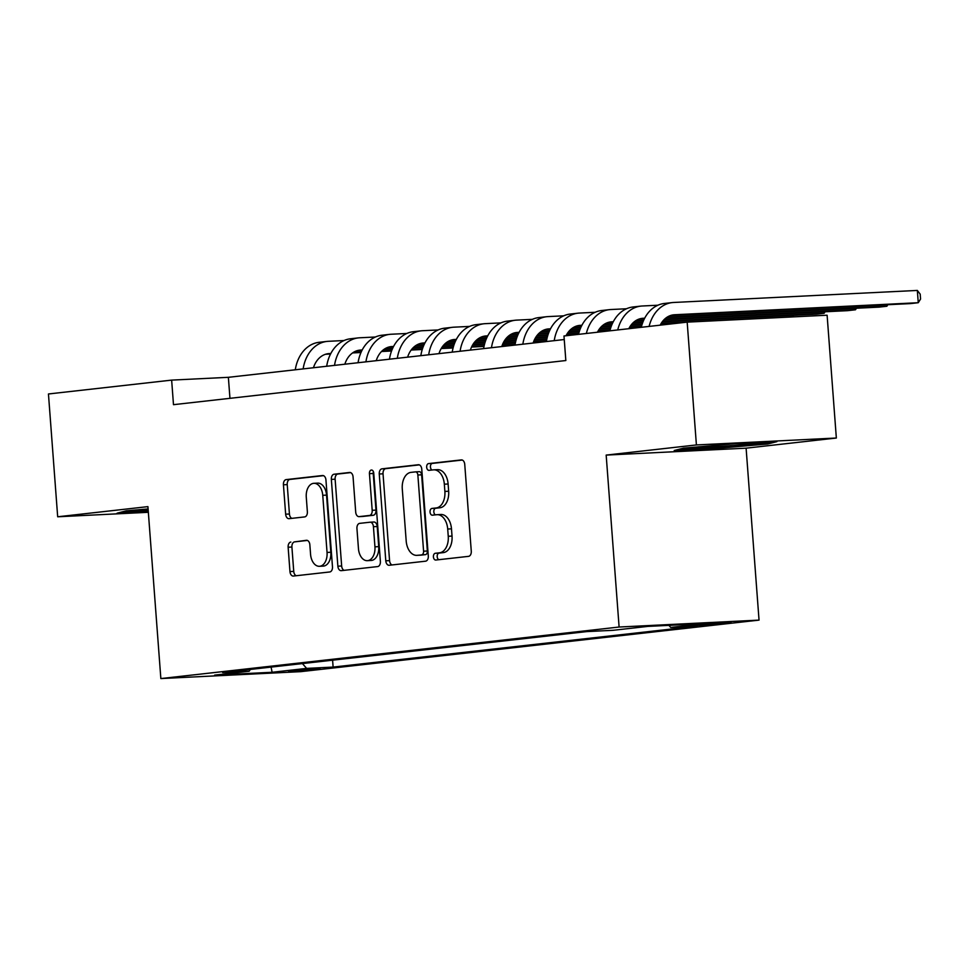 <?xml version="1.0" encoding="UTF-8"?>
<svg xmlns="http://www.w3.org/2000/svg" width="969" height="969" viewBox="0 0 969 969"><rect width="100%" height="100%" fill="white"/><g stroke="black" fill="none" stroke-linecap="round" stroke-linejoin="round"><path stroke-width="1.45" d="M433.409 556.896A3.391 2.168 -92.8 0 0 435.735 560.034A3.391 2.168 -92.8 0 0 435.82 560.034L468.548 556.351A4.833 3.101 -92.8 0 0 471.273 551.179L464.745 464.381A4.833 3.101 -92.8 0 0 461.426 459.9A4.833 3.101 -92.8 0 0 461.305 459.912L428.564 463.594A3.391 2.168 -92.8 0 0 426.663 467.215A3.391 2.168 -92.8 0 0 428.988 470.353A3.391 2.168 -92.8 0 0 429.073 470.34L433.313 469.868A15.48 9.908 -92.8 0 1 433.712 469.832A15.48 9.908 -92.8 0 1 444.335 484.185L444.88 491.416A15.48 9.908 -92.8 0 1 436.171 507.962L431.944 508.434A3.391 2.168 -92.8 0 0 430.042 512.056A3.391 2.168 -92.8 0 0 432.356 515.193A3.391 2.168 -92.8 0 0 432.453 515.181L436.68 514.709A15.48 9.908 -92.8 0 1 437.08 514.684A15.48 9.908 -92.8 0 1 447.702 529.026L448.247 536.269A15.48 9.908 -92.8 0 1 439.551 552.802L435.311 553.275A3.391 2.168 -92.8 0 0 433.409 556.896M437.08 514.684L440.859 514.491A15.48 9.908 -92.8 0 1 451.481 528.844L452.026 536.075A15.48 9.908 -92.8 0 1 443.33 552.621L439.09 553.093A3.391 2.168 -92.8 0 0 437.189 556.715A3.391 2.168 -92.8 0 0 438.787 559.694M462.274 460.045L432.356 463.412A3.391 2.168 -92.8 0 0 430.442 467.022A3.391 2.168 -92.8 0 0 432.041 470.013M433.712 469.832L437.491 469.65A15.48 9.908 -92.8 0 1 448.114 484.003L448.659 491.235A15.48 9.908 -92.8 0 1 439.962 507.768L435.723 508.253A3.391 2.168 -92.8 0 0 433.821 511.862A3.391 2.168 -92.8 0 0 435.42 514.854M316.439 669.3L320.061 668.719L309.656 669.034L288.605 671.081L316.439 669.3M290.845 542.059A4.833 3.101 -92.8 0 0 288.132 547.219L289.961 571.577A4.833 3.101 -92.8 0 0 293.28 576.058A4.833 3.101 -92.8 0 0 293.401 576.046L329.763 571.964A4.833 3.101 -92.8 0 0 332.476 566.792L325.947 479.994A4.833 3.101 -92.8 0 0 322.629 475.513A4.833 3.101 -92.8 0 0 322.507 475.525L286.158 479.607A4.833 3.101 -92.8 0 0 283.433 484.779L285.649 514.188A4.833 3.101 -92.8 0 0 288.968 518.681A4.833 3.101 -92.8 0 0 289.089 518.669L304.654 516.913A4.833 3.101 -92.8 0 0 307.367 511.753L306.277 497.17A12.936 8.285 -92.8 0 1 313.871 483.313A12.936 8.285 -92.8 0 1 322.75 495.304L327.05 552.451A12.936 8.285 -92.8 0 1 319.443 566.296A12.936 8.285 -92.8 0 1 310.564 554.304L309.85 544.784A4.833 3.101 -92.8 0 0 306.531 540.29A4.833 3.101 -92.8 0 0 306.41 540.302L294.637 541.865A4.833 3.101 -92.8 0 0 291.911 547.037L293.74 571.383A4.833 3.101 -92.8 0 0 296.223 575.731M147.918 506.63L57.68 516.78L48.45 393.971L171.646 380.114L173.487 404.679L565.835 360.541L563.982 335.989L687.178 322.132L696.408 444.941L606.17 455.091L619.106 627.028L160.854 678.566L147.918 506.63M385.783 560.797A4.833 3.101 -92.8 0 0 389.102 565.278A4.833 3.101 -92.8 0 0 389.223 565.266L425.573 561.184A4.833 3.101 -92.8 0 0 428.298 556.012L421.769 469.226A4.833 3.101 -92.8 0 0 418.451 464.732A4.833 3.101 -92.8 0 0 418.329 464.745L381.968 468.839A4.833 3.101 -92.8 0 0 379.254 473.998L385.783 560.797L389.562 560.615A4.833 3.101 -92.8 0 0 392.033 564.951M377.668 566.574L341.318 570.656A4.833 3.101 -92.8 0 1 341.185 570.668A4.833 3.101 -92.8 0 1 337.866 566.187L331.35 479.389A4.833 3.101 -92.8 0 1 334.063 474.229L349.615 472.472A4.833 3.101 -92.8 0 1 349.748 472.46A4.833 3.101 -92.8 0 1 353.067 476.954L355.708 512.153A4.833 3.101 -92.8 0 0 359.027 516.634A4.833 3.101 -92.8 0 0 359.16 516.622L369.48 515.46A4.833 3.101 -92.8 0 0 372.193 510.3L369.443 473.647A3.391 2.168 -92.8 0 1 371.43 470.026A3.391 2.168 -92.8 0 1 373.755 473.163L380.381 561.402A4.833 3.101 -92.8 0 1 377.668 566.574M704.1 624.193L693.683 625.538L703.76 625.223L731.062 622.461L704.1 624.193M619.106 627.028L759.042 620.112L300.778 671.65L160.854 678.566M332.597 660.18L333.118 667.084L697.208 626.131L670.73 627.44L668.901 625.356M333.118 667.084L306.64 668.392L272.119 672.28L214.633 675.114L249.154 671.238L222.676 672.547L586.778 631.594L613.244 630.286L647.776 626.398L705.262 623.564L670.73 627.44M606.17 455.091L746.106 448.175L836.344 438.024L696.408 444.941M836.344 438.024L827.114 315.216L687.178 322.132M57.68 516.78L148.354 512.298M746.106 448.175L759.042 620.112M564.249 339.538L228.369 377.316L171.646 380.114M229.956 398.332L228.369 377.316M249.154 671.238L250.365 669.434M302.401 663.571L306.64 668.392M272.119 672.28L271.078 667.096M683.436 448.15L674.218 450.524L716.357 448.441L767.714 443.996L776.932 441.622L734.793 443.705L683.436 448.15M148.1 508.931L126.309 510.82L117.092 513.182L148.293 511.644M767.63 442.736L767.714 443.996M716.285 447.399L716.357 448.441M419.298 464.878L385.747 468.645A4.833 3.101 -92.8 0 0 383.034 473.817L389.562 560.615M421.685 554.813A3.391 2.168 -92.8 0 0 423.586 551.191L417.857 475.004A3.391 2.168 -92.8 0 0 415.531 471.867A3.391 2.168 -92.8 0 0 415.447 471.879L410.977 472.375A15.48 9.908 -92.8 0 0 402.28 488.921L406.193 540.993A15.48 9.908 -92.8 0 0 416.815 555.346A15.48 9.908 -92.8 0 0 417.215 555.31L425.464 554.631A3.391 2.168 -92.8 0 0 427.365 551.01L423.586 551.191M415.616 471.867L419.226 471.685A3.391 2.168 -92.8 0 1 419.311 471.685A3.391 2.168 -92.8 0 1 421.636 474.822L427.365 551.01M420.195 555.164A15.48 9.908 -92.8 0 0 420.594 555.164A15.48 9.908 -92.8 0 0 420.994 555.128L417.215 555.31M425.464 554.631L420.994 555.128M350.596 472.606L337.842 474.035A4.833 3.101 -92.8 0 0 335.129 479.207L341.657 565.993A4.833 3.101 -92.8 0 0 344.128 570.341M362.685 516.453A4.833 3.101 -92.8 0 0 362.818 516.441A4.833 3.101 -92.8 0 0 362.939 516.441L373.259 515.278A4.833 3.101 -92.8 0 0 375.972 510.106L373.222 473.466L369.443 473.647M373.404 471.661A3.391 2.168 -92.8 0 0 373.222 473.466M358.457 548.672A12.936 8.285 -92.8 0 0 367.336 560.676A12.936 8.285 -92.8 0 0 374.942 546.819L373.428 526.688A4.833 3.101 -92.8 0 0 370.11 522.206A4.833 3.101 -92.8 0 0 369.988 522.218L359.656 523.369A4.833 3.101 -92.8 0 0 356.943 528.541L358.457 548.672M367.336 560.676L371.115 560.482A12.936 8.285 -92.8 0 0 378.722 546.637L374.942 546.819M370.231 522.206L373.768 522.025A4.833 3.101 -92.8 0 1 373.889 522.012A4.833 3.101 -92.8 0 1 377.207 526.506L378.722 546.637M307.379 540.436L294.637 541.865M319.443 566.296L323.234 566.114A12.936 8.285 -92.8 0 0 330.829 552.257L327.05 552.451M313.871 483.313L317.662 483.119A12.936 8.285 -92.8 0 1 326.541 495.123L330.829 552.257M323.476 475.658L289.937 479.425A4.833 3.101 -92.8 0 0 287.224 484.597L289.428 514.006A4.833 3.101 -92.8 0 0 291.899 518.354M660.204 325.16A24.649 18.92 -96.4 0 1 673.612 314.828A24.649 18.92 -96.4 0 1 674.521 314.755L918.261 302.716L917.34 290.434L673.588 302.473A36.967 28.38 83.6 0 0 672.232 302.582A36.967 28.38 83.6 0 0 649.121 326.408M670.778 315.434L910.412 303.6L918.261 302.716L920.55 299.058L920.187 294.14L917.34 290.434M672.232 302.582L664.383 303.467A36.967 28.38 83.6 0 0 641.272 327.292M694.373 447.206A32.038 0.993 175.7 0 0 693.598 447.436A32.038 0.993 175.7 0 0 713.899 446.879A32.038 0.993 175.7 0 0 750.091 443.875A32.038 0.993 175.7 0 0 757.395 442.639A32.038 0.993 175.7 0 0 757.261 442.591M770.791 441.925L766.334 443.075L716.576 447.387L679.257 449.228M137.247 509.876A32.038 0.993 175.7 0 0 136.472 510.106A32.038 0.993 175.7 0 0 138.422 510.348A32.038 0.993 175.7 0 0 148.184 510.033M148.221 510.602L122.142 511.886M628.82 328.697A24.649 18.92 -96.4 0 1 642.217 318.353A24.649 18.92 -96.4 0 1 643.125 318.28L644.676 318.207M639.395 318.958L644.409 318.716M666.442 317.626L879.028 307.125L886.877 306.24L886.768 304.763M667.241 317.093L886.877 306.24L887.834 304.714M657.903 305.223L642.205 305.998A36.967 28.38 83.6 0 0 640.848 306.107A36.967 28.38 83.6 0 0 617.737 329.944M640.848 306.107L632.999 306.991A36.967 28.38 83.6 0 0 609.889 330.817M597.437 332.222A24.649 18.92 -96.4 0 1 610.833 321.89A24.649 18.92 -96.4 0 1 611.742 321.817L613.28 321.732M608.011 322.495L613.026 322.241M635.058 321.163L643.452 320.739M664.007 319.722L847.645 310.661L855.494 309.777L855.385 308.299M635.858 320.618L643.682 320.23M664.528 319.201L855.494 309.777L856.451 308.239M626.507 308.76L610.821 309.535A36.967 28.38 83.6 0 0 609.453 309.644A36.967 28.38 83.6 0 0 586.354 333.469M609.453 309.644L601.616 310.528A36.967 28.38 83.6 0 0 578.505 334.353M566.041 335.746A24.649 18.92 -96.4 0 1 579.45 325.414A24.649 18.92 -96.4 0 1 580.358 325.342L581.897 325.269M576.628 326.02L581.63 325.778M603.675 324.688L612.069 324.276M632.624 323.258L642.653 322.762M662.263 321.793L816.261 314.186L824.098 313.302L823.989 311.824M604.462 324.155L612.299 323.767M633.145 322.738L642.835 322.253M662.651 321.284L824.098 313.302L825.055 311.776M595.123 312.284L579.438 313.06A36.967 28.38 83.6 0 0 578.069 313.169A36.967 28.38 83.6 0 0 554.232 340.664M578.069 313.169L570.22 314.053A36.967 28.38 83.6 0 0 546.395 341.548M533.156 343.026A24.649 18.92 -96.4 0 1 548.066 328.951A24.649 18.92 -96.4 0 1 548.963 328.879L550.513 328.794M545.232 329.557L550.247 329.303M572.279 328.212L580.685 327.801M601.228 326.783L611.257 326.299M630.867 325.33L641.962 324.772M660.919 323.84L680.577 322.871M791.467 316.972L792.715 316.839L792.606 315.361M573.079 327.679L580.903 327.292M601.761 326.262L611.451 325.79M631.267 324.809L642.132 324.276M661.221 323.331L792.715 316.839L793.672 315.3M563.74 315.821L548.042 316.597A36.967 28.38 83.6 0 0 546.686 316.706A36.967 28.38 83.6 0 0 522.848 344.189M546.686 316.706L538.837 317.59A36.967 28.38 83.6 0 0 514.999 345.073M501.772 346.563A24.649 18.92 -96.4 0 1 516.671 332.476A24.649 18.92 -96.4 0 1 517.579 332.403L519.13 332.331M513.849 333.082L518.863 332.839M540.896 331.749L549.302 331.337M569.845 330.32L579.874 329.823M599.484 328.854L610.579 328.309M629.535 327.377L641.405 326.783M541.695 331.216L549.52 330.829M570.378 329.799L580.068 329.315M599.872 328.346L610.736 327.801M629.838 326.856L641.539 326.287M532.356 319.346L516.659 320.121A36.967 28.38 83.6 0 0 515.29 320.23A36.967 28.38 83.6 0 0 491.465 347.726M515.29 320.23L507.453 321.114A36.967 28.38 83.6 0 0 483.616 348.598M470.377 350.088A24.649 18.92 -96.4 0 1 485.287 336.013A24.649 18.92 -96.4 0 1 486.196 335.94L487.734 335.855M482.465 336.618L487.48 336.364M509.512 335.274L517.906 334.862M538.461 333.845L548.49 333.348M568.1 332.391L579.196 331.834M598.139 330.901L610.01 330.32M510.3 334.741L518.136 334.353M538.982 333.324L548.672 332.851M568.488 331.87L579.353 331.337M598.442 330.393L610.143 329.811M500.961 322.883L485.275 323.658A36.967 28.38 83.6 0 0 483.906 323.767A36.967 28.38 83.6 0 0 460.081 351.25M483.906 323.767L476.058 324.651A36.967 28.38 83.6 0 0 452.232 352.135M438.993 353.624A24.649 18.92 -96.4 0 1 453.904 339.538A24.649 18.92 -96.4 0 1 454.812 339.465L456.351 339.392M451.069 340.143L456.084 339.901M478.117 338.811L486.523 338.399M507.066 337.382L517.107 336.885M536.705 335.916L547.812 335.371M566.756 334.426L578.626 333.845M478.916 338.278L486.741 337.89M507.599 336.861L517.289 336.376M537.105 335.407L547.969 334.862M567.059 333.917L578.759 333.348M469.577 326.408L453.88 327.183A36.967 28.38 83.6 0 0 452.523 327.292A36.967 28.38 83.6 0 0 428.686 354.787M452.523 327.292L444.674 328.176A36.967 28.38 83.6 0 0 420.837 355.659M407.61 357.149A24.649 18.92 -96.4 0 1 422.508 343.074A24.649 18.92 -96.4 0 1 423.417 343.002L424.967 342.917M419.686 343.68L424.701 343.426M446.733 342.336L455.139 341.924M475.682 340.906L485.711 340.41M505.321 339.441L516.416 338.896M535.372 337.963L547.243 337.382M447.533 341.803L455.357 341.415M476.215 340.385L485.905 339.913M505.709 338.932L516.574 338.399M535.675 337.454L547.376 336.873M438.194 329.944L422.496 330.72A36.967 28.38 83.6 0 0 421.14 330.829A36.967 28.38 83.6 0 0 397.302 358.312M421.14 330.829L413.291 331.713A36.967 28.38 83.6 0 0 389.453 359.196M376.214 360.686A24.649 18.92 -96.4 0 1 391.125 346.599A24.649 18.92 -96.4 0 1 392.033 346.527L393.571 346.454M388.303 347.205L393.317 346.963M415.35 345.872L423.744 345.461M444.299 344.443L454.328 343.947M473.938 342.978L485.033 342.432M503.977 341.488L515.847 340.906M534.319 339.998L546.782 339.38M416.137 345.339L423.974 344.952M444.819 343.922L454.522 343.438M474.325 342.457L485.19 341.924M504.292 340.979L515.98 340.41M534.561 339.489L546.879 338.884M406.798 333.469L391.113 334.244A36.967 28.38 83.6 0 0 389.744 334.353A36.967 28.38 83.6 0 0 365.919 361.837M389.744 334.353L381.895 335.238A36.967 28.38 83.6 0 0 358.07 362.721M344.831 364.211A24.649 18.92 -96.4 0 1 359.741 350.136A24.649 18.92 -96.4 0 1 360.65 350.051L362.188 349.979M356.907 350.742L361.921 350.487M383.954 349.397L392.36 348.985M412.915 347.968L422.944 347.471M442.542 346.502L453.649 345.957M472.593 345.025L484.464 344.431M502.935 343.523L515.387 342.905M533.495 342.021L546.419 341.379M384.754 348.864L392.59 348.477M413.436 347.447L423.126 346.975M442.942 345.994L453.807 345.461M472.896 344.516L484.597 343.934M503.177 343.014L515.496 342.408M533.689 341.512L546.504 340.882M375.415 337.006L359.717 337.781A36.967 28.38 83.6 0 0 358.36 337.89A36.967 28.38 83.6 0 0 334.523 365.374M358.36 337.89L350.512 338.775A36.967 28.38 83.6 0 0 326.686 366.258M313.447 367.748A24.649 18.92 -96.4 0 1 328.346 353.661A24.649 18.92 -96.4 0 1 329.254 353.588L330.804 353.515M325.523 354.266L330.538 354.024M352.571 352.934L360.977 352.51M381.52 351.505L391.549 351.008M411.159 350.039L422.254 349.494M441.21 348.549L453.08 347.968M471.54 347.059L484.003 346.442M502.112 345.545L515.024 344.903M353.37 352.401L361.195 352.013M382.052 350.984L391.742 350.499M411.559 349.518L422.411 348.985M441.513 348.041L453.213 347.471M471.782 346.551L484.112 345.945M502.293 345.037L515.108 344.407M344.031 340.531L328.334 341.306A36.967 28.38 83.6 0 0 326.977 341.415A36.967 28.38 83.6 0 0 303.14 368.898M326.977 341.415L319.128 342.299A36.967 28.38 83.6 0 0 295.291 369.783M727.501 622.425L727.549 623.031M720.561 622.801L720.645 623.806M443.33 552.621L439.551 552.802M452.026 536.075L448.247 536.269M451.481 528.844L447.702 529.026M435.723 508.253L431.944 508.434M439.962 507.768L436.171 507.962M448.659 491.235L444.88 491.416M448.114 484.003L444.335 484.185M432.356 463.412L428.564 463.594M439.09 553.093L435.311 553.275M383.034 473.817L379.254 473.998M385.747 468.645L381.968 468.839M421.636 474.822L417.857 475.004M341.657 565.993L337.866 566.187M335.129 479.207L331.35 479.389M337.842 474.035L334.063 474.229M362.939 516.441L359.16 516.622M373.259 515.278L369.48 515.46M375.972 510.106L372.193 510.3M377.207 526.506L373.428 526.688M326.541 495.123L322.75 495.304M289.428 514.006L285.649 514.188M287.224 484.597L283.433 484.779M289.937 479.425L286.158 479.607M293.74 571.383L289.961 571.577M291.911 547.037L288.132 547.219M674.521 314.755L672.704 314.961M643.125 318.28L641.321 318.486M611.742 321.817L609.937 322.023M580.358 325.342L578.541 325.548M548.963 328.879L547.158 329.072M517.579 332.403L515.774 332.609M486.196 335.94L484.379 336.134M454.812 339.465L452.995 339.671M423.417 343.002L421.612 343.196M392.033 346.527L390.228 346.732M360.65 350.051L358.833 350.257M329.254 353.588L327.449 353.794M419.311 471.685L415.531 471.867M420.594 555.164L416.815 555.346M362.818 516.441L359.027 516.634M373.889 522.012L370.11 522.206"/></g></svg>
